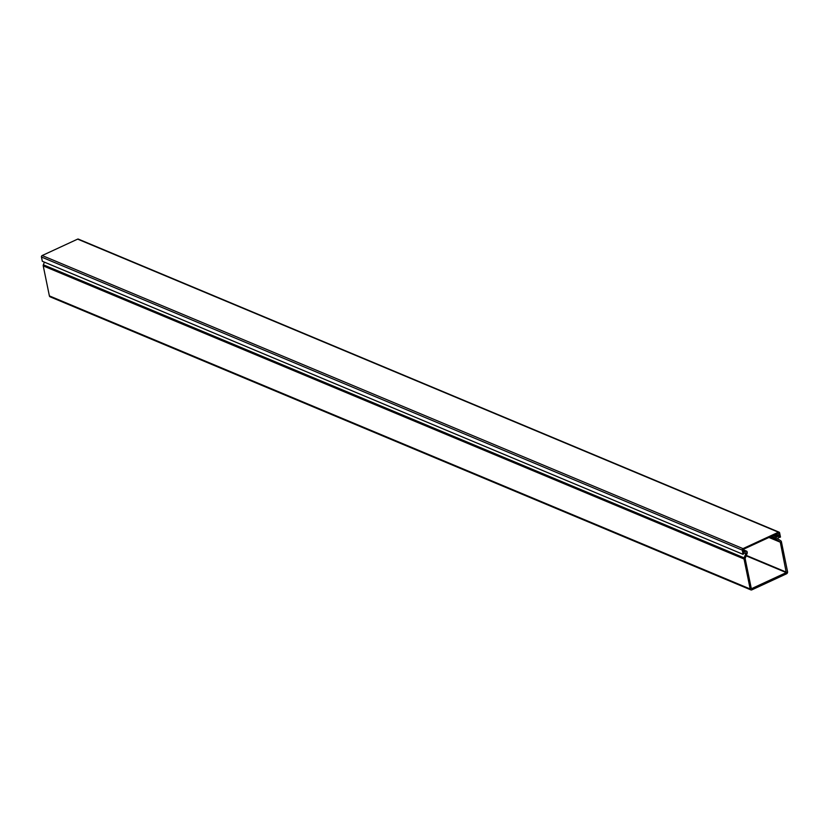 <?xml version="1.0" encoding="UTF-8"?>
<svg xmlns="http://www.w3.org/2000/svg" width="829" height="829" viewBox="0 0 829 829"><rect width="100%" height="100%" fill="white"/><g stroke="black" fill="none" stroke-linecap="round" stroke-linejoin="round"><path stroke-width="1.24" d="M751.292 588.517L745.126 558.477L747.188 553.244A0.933 0.736 112.7 0 0 747.25 552.622L747.064 551.699A0.933 0.736 112.7 0 0 746.141 551.212L743.395 552.176L743.851 553.461L746.11 552.87L744.141 557.876A1.668 1.326 112.7 0 0 744.027 558.984L750.183 588.984A1.668 1.326 112.7 0 0 751.841 589.865L786.514 573.823A1.668 1.326 112.7 0 0 787.55 571.699L781.395 541.689A1.668 1.326 112.7 0 0 780.877 540.871L777.467 538.549L779.177 537.265L779.364 535.534L776.732 537.057A0.933 0.736 112.7 0 0 776.151 538.239L776.348 539.161A0.933 0.736 112.7 0 0 776.628 539.617L780.296 542.197L786.265 572.59L746.141 555.813M44.414 262.151L43.346 264.783A1.668 1.326 112.7 0 0 43.232 265.891L49.388 295.901A1.668 1.326 112.7 0 0 50.082 296.813L750.887 589.906M751.592 588.642L786.265 572.59M776.079 534.156L779.364 535.534M774.991 534.664L778.265 536.042M744.494 551.668L743.219 551.14M42.175 255.539L742.981 548.622A1.181 0.933 112.7 0 0 742.245 550.124L743.116 554.363L42.32 261.27L41.45 257.031A1.181 0.933 -67.3 0 1 42.175 255.539L77.646 239.125A1.181 0.933 -67.3 0 1 78.32 239.094L779.125 532.187A1.181 0.933 -67.3 0 1 779.612 532.829L780.483 537.068L779.291 537.192M742.981 548.622L778.452 532.208A1.181 0.933 -67.3 0 1 779.125 532.187M743.116 554.363L743.675 553.316M743.437 552.155L743.136 549.409L778.607 532.995L779.788 537.389M746.307 555.409L786.452 572.207M750.183 588.984L49.388 295.901M43.232 265.891L744.027 558.984M780.296 542.197L768.96 537.461M744.141 557.876L43.346 264.783M769.084 537.399L780.203 542.052M776.628 539.617L770.151 536.902M746.09 553.078L745.52 552.839M776.348 539.161L770.535 536.726M771.488 536.28L776.151 538.239M774.452 534.912L778.079 536.436M776.732 537.057L773.105 535.534M746.141 551.212L742.96 549.886M778.452 532.208L77.646 239.125M41.45 257.031L742.245 550.124M746.67 551.192L742.96 549.637"/></g></svg>
